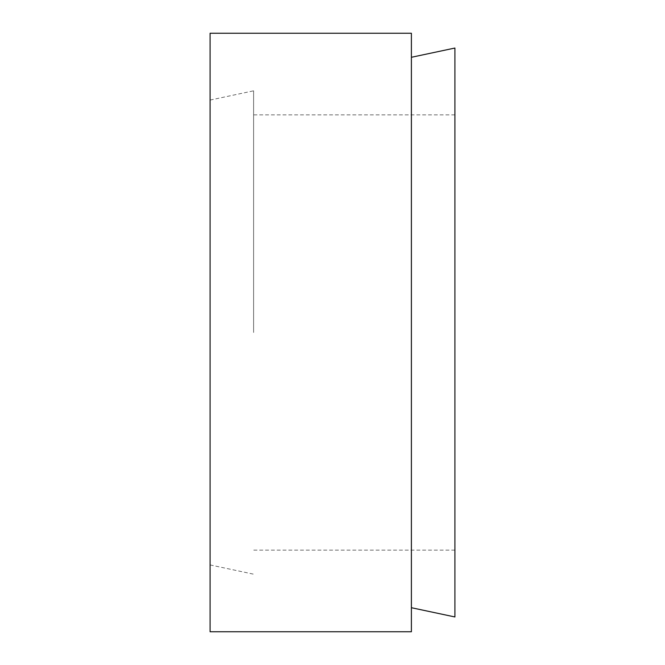 <?xml version="1.0" encoding="UTF-8"?>
<svg xmlns="http://www.w3.org/2000/svg" width="665" height="665" viewBox="0 0 665 665"><rect width="100%" height="100%" fill="white"/><g stroke="black" fill="none" stroke-linecap="round" stroke-linejoin="round"><path stroke-width="0.5" stroke-dasharray="3.33 2.49" d="M210.082 332.5L210.082 564.926L210.082 332.5M411.394 332.5L411.394 607.71L411.394 332.5M411.394 33.25L411.394 631.75M210.082 33.25L210.082 631.75M253.606 332.5L253.606 90.822L253.606 332.5M454.918 332.5L454.918 550.138L454.918 332.5M454.918 48.038L454.918 616.962M210.082 564.926L253.606 574.178M210.082 100.074L253.606 90.822M454.918 114.862L253.606 114.862M454.918 550.138L253.606 550.138"/><path stroke-width="1" d="M411.394 332.5L411.394 33.25L210.082 33.25L210.082 631.75L411.394 631.75L411.394 332.5M411.394 607.71L454.918 616.962L454.918 48.038L411.394 57.29"/></g></svg>
